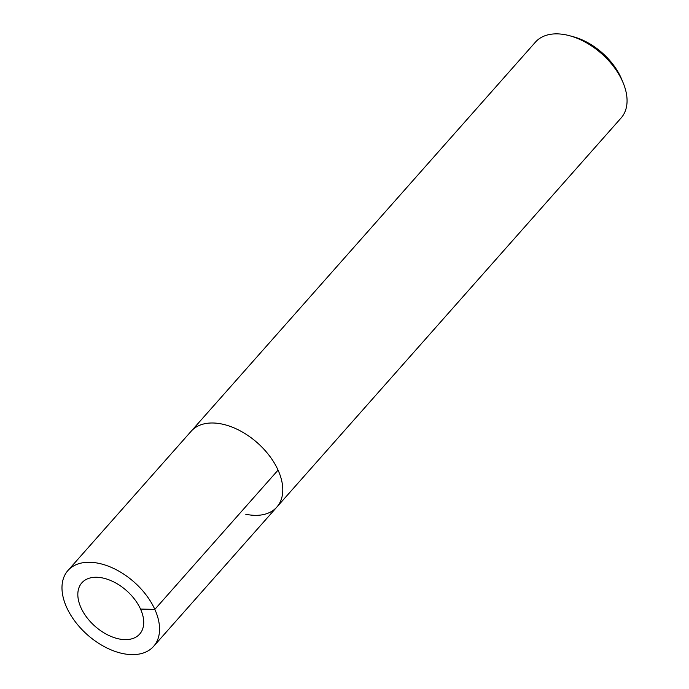 <?xml version="1.0" encoding="UTF-8"?>
<svg xmlns="http://www.w3.org/2000/svg" width="689" height="689" viewBox="0 0 689 689"><rect width="100%" height="100%" fill="white"/><g stroke="black" fill="none" stroke-linecap="round" stroke-linejoin="round"><path stroke-width="1.03" d="M81.018 607.81A38.627 23.779 -138.5 0 0 109.87 635.938A38.627 23.779 -138.5 0 0 139.703 634.044A38.627 23.779 -138.5 0 0 126.526 590.628A38.627 23.779 -138.5 0 0 81.836 582.851A38.627 23.779 -138.5 0 0 81.018 607.81A38.627 23.779 -138.5 0 0 109.87 635.938A38.627 23.779 -138.5 0 0 139.703 634.044A38.627 23.779 -138.5 0 0 126.526 590.628A38.627 23.779 -138.5 0 0 81.836 582.851A38.627 23.779 -138.5 0 0 81.018 607.81M245.715 514.227A57.213 35.225 -138.5 0 0 276.84 507.078A57.213 35.225 -138.5 0 0 257.333 442.786A57.213 35.225 -138.5 0 0 191.146 431.262L67.927 570.535A57.213 35.225 -138.5 0 0 66.704 607.5A57.213 35.225 -138.5 0 0 109.43 649.159A57.213 35.225 -138.5 0 0 153.621 646.351A57.213 35.225 -138.5 0 0 134.105 582.067A57.213 35.225 -138.5 0 0 67.927 570.535M535.431 42.132L191.146 431.262A57.213 35.225 -138.5 0 1 257.333 442.786A57.213 35.225 -138.5 0 1 276.84 507.078L621.116 117.957A57.213 35.225 -138.5 0 0 623.278 83.154A57.213 35.225 -138.5 0 0 569.751 35.768A57.213 35.225 -138.5 0 0 535.422 42.141M621.762 79.468A51.486 31.703 -138.5 0 0 573.584 36.818L569.76 35.776M140.53 609.076L154.836 609.386L278.063 470.113M621.745 79.416L623.252 83.093M276.84 507.078L153.621 646.351"/></g></svg>
